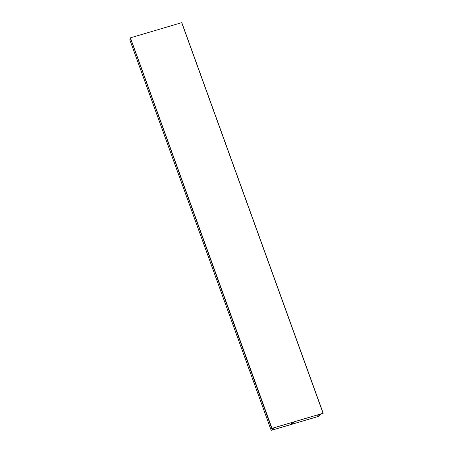 <?xml version="1.0" encoding="UTF-8"?>
<svg xmlns="http://www.w3.org/2000/svg" width="453" height="453" viewBox="0 0 453 453"><rect width="100%" height="100%" fill="white"/><g stroke="black" fill="none" stroke-linecap="round" stroke-linejoin="round"><path stroke-width="0.68" d="M271.902 428.413L322.955 413.306M130.464 37.905L272.004 428.357L323.057 413.249L181.715 22.724M130.617 37.775L181.67 22.667M271.913 428.447L273.386 428.011L271.726 428.498L130.334 37.916M321.454 413.787L322.966 413.34M321.46 413.81L323.057 413.249M273.884 427.875L271.517 430.259L318.165 416.46L320.894 413.991L322.91 413.317L321.086 413.934L318.108 416.511L271.46 430.316L273.686 427.949L272.026 428.413L273.867 427.83M129.824 39.779L130.691 38.896M294.308 421.817L291.913 424.218L294.648 421.732L291.845 422.547L294.308 421.817M291.347 422.655L291.913 424.218M271.194 430.322L129.807 39.734M318.414 416.347L317.859 414.812M318.165 416.46L317.598 414.891M181.823 22.65L323.21 413.232M271.177 430.35L129.79 39.768"/></g></svg>
